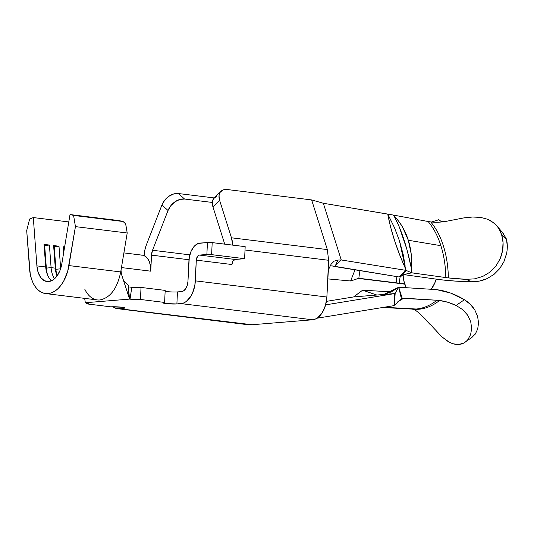 <?xml version="1.0" encoding="UTF-8"?>
<svg xmlns="http://www.w3.org/2000/svg" width="534" height="534" viewBox="0 0 534 534"><rect width="100%" height="100%" fill="white"/><g stroke="black" fill="none" stroke-linecap="round" stroke-linejoin="round"><path stroke-width="0.8" d="M431.272 289.281A29.076 17.549 -83 0 0 436.265 279.142L434.736 283.16L431.272 289.281M436.225 279.135A29.076 17.549 97 0 1 431.232 289.281L434.696 283.154L436.225 279.135M406.127 287.699A29.076 17.549 97 0 1 403.05 275.05L403.824 280.704L406.127 287.699M382.731 307.484L412.041 309.079A82.47 49.769 -83 0 0 416.2 309.019A82.47 49.769 -83 0 0 436.979 300.255A60.569 41.345 -128 0 1 439.562 300.495A82.376 49.715 97 0 1 412.695 309.139A82.376 49.715 -83 0 0 439.562 300.495A60.569 41.345 -128 0 1 456.083 305.455L464.393 299.728L450.703 293.099L437.079 289.742A72.684 49.615 52 0 0 433.982 289.455A72.684 49.615 -128 0 1 437.079 289.742A72.684 49.615 -128 0 1 464.393 299.728C468.785 302.364 472.27 305.802 474.846 310.027L477.616 316.422L478.537 322.91L477.716 328.924L475.373 333.91L471.902 337.421M412.101 309.079A82.47 49.769 -83 0 0 416.2 309.019A82.47 49.769 -83 0 0 436.979 300.255A60.569 41.345 -128 0 1 439.562 300.495L447.766 302.244L456.083 305.455L462.571 309.56L467.61 315.107L470.708 321.622L471.662 328.35L470.628 334.551L467.891 339.597C465.501 342.501 462.524 344.123 458.94 344.457A112.661 67.992 97 0 1 458.9 344.457A112.661 67.992 97 0 1 458.86 344.463C455.302 344.717 451.584 343.642 447.706 341.246L441.938 336.887L424.844 318.598L419.177 313.104L414.791 309.733L419.177 313.104L430.517 324.886M440.964 279.769A72.684 13.156 -1 0 1 437.913 279.369L404.125 274.663L437.913 279.369A72.684 13.156 -1 0 0 440.964 279.769A72.684 13.156 -1 0 0 471.395 281.758L455.375 281.098L440.964 279.769M502.134 232.016L506.492 239.152L501.653 234.8A112.661 67.992 97 0 1 501.673 234.853C503.208 239.773 503.515 245.019 502.594 250.6L500.211 258.656L495.952 266.025L489.985 272.126L482.656 276.492L474.526 278.861L466.269 279.335A60.569 10.96 -1 0 1 448.366 277.907A82.376 49.715 -83 0 0 430.664 221.897A60.569 42.293 139.4 0 0 447.839 221.009L464.139 217.845L472.603 217.024L480.62 217.398L487.796 219.314L493.85 222.912C497.481 225.929 500.078 229.874 501.64 234.746A112.661 67.992 97 0 1 501.653 234.8L506.492 239.152C507.58 243.938 507.574 248.951 506.459 254.184L503.909 261.74L499.711 268.629L494.023 274.376L487.108 278.614C482.002 280.864 476.762 281.905 471.395 281.758L479.392 281.078L487.108 278.614L494.023 274.376L499.711 268.629L503.909 261.74L506.653 253.236M396.081 282.793A72.684 1.135 6.3 0 1 399.265 283.187A70.261 42.406 97 0 1 400.186 276.605A70.261 42.406 -83 0 0 399.265 283.187A72.684 1.135 6.3 0 1 404.639 283.854L399.265 283.187A72.684 1.135 -173.7 0 0 396.081 282.793L359.249 278.321L396.081 282.793A70.368 42.466 -83 0 1 396.936 276.625A70.368 42.466 -83 0 0 396.081 282.793M438.534 219.814L431.639 222.004L438.534 219.814M391.983 282.526A60.569 0.941 6.3 0 1 404.732 284.155L391.983 282.526A60.569 0.941 6.3 0 0 389.326 282.206L358.361 278.434L389.326 282.206A60.569 0.941 6.3 0 1 391.983 282.526M128.467 289.602L129.195 297.872L121.345 273.835L129.568 299.107L85.32 302.731L84.666 298.373L85.32 302.731L85.707 302.785A7.756 0.768 2.7 0 1 88.31 303.486A7.756 0.768 2.7 0 1 86.702 303.873L110.865 306.843A7.756 0.768 2.7 0 1 121.725 307.21A7.756 0.768 2.7 0 1 124.742 307.964A7.756 0.768 2.7 0 1 123.134 308.352L123.18 307.424L123.134 308.352L124.682 307.858L121.725 307.21L110.865 306.843L86.702 303.873L88.277 303.405L85.32 302.731L129.568 299.107L128.087 284.956L123.421 280.21L128.974 285.97L128.087 284.956L128.147 285.844M416.2 309.019L384.073 307.264L416.2 309.019M399.926 299.888L395.654 304.253L392.704 305.855L316.989 318.224L392.704 305.855L394.292 305.288L394.419 304.066L394.446 305.201L395.654 304.253L401.381 298.746L398.865 287.245L399.312 289.321L398.651 287.372L395.193 293.093L394.419 304.066L394.392 293.633L325.627 304.867L394.866 293.546L398.738 287.232L433.982 289.455L398.738 287.232L383.953 294.441M411.56 267.647L411.514 268.782C412.181 258.643 411.113 249.138 408.303 240.267L411.213 254.037L411.56 267.647M399.425 240.68L405.593 268.869L399.626 254.805L394.699 240.914L390.654 227.29L387.724 214.081L323.33 203.26L341.246 259.965L335.339 265.758L341.246 259.965L323.33 203.26L311.636 199.916L327.335 249.585L328.604 260.278L245.019 249.999L328.604 260.278L327.956 274.002L328.924 268.762L331.093 264.21L334.164 261.139L337.902 260.051L341.246 259.965L405.873 270.344L405.593 268.869L406.287 270.464L411.147 272.614L411.467 269.31L412.061 272.874L445.823 277.573A82.47 49.769 -83 0 0 440.89 245.687L408.303 240.267L440.89 245.687A82.47 49.769 -83 0 0 428.101 221.503A60.569 42.293 139.4 0 0 430.664 221.897A82.376 49.715 97 0 1 448.366 277.907A60.569 10.96 -1 0 1 445.823 277.573A82.47 49.769 -83 0 0 440.89 245.687A82.47 49.769 -83 0 0 428.101 221.503L393.538 215.102L398.644 221.183L402.529 226.99L408.303 240.267C405.333 230.661 400.593 222.565 394.092 215.976L393.965 215.856M406.541 248.297L399.138 226.63L394.092 215.976C401.334 229.587 407.122 247.189 411.44 268.769A84.919 51.251 97 0 1 411.467 269.323A84.919 51.251 -83 0 0 411.44 268.769L407.589 252.148M358.855 278.267A72.824 43.948 97 0 1 359.956 270.631A72.824 43.948 -83 0 0 358.855 278.267L358.855 278.267M119.102 220.595L119.349 220.635A3.391 2.697 103.7 0 0 119.102 220.595L122.673 221.463L124.742 222.758L125.951 225.415L127.205 232.991L120.724 271.939L68.953 265.578A32.948 19.885 97 0 1 45.523 293.56A32.948 19.885 97 0 1 29.544 268.802L26.7 230.615L30.244 274.136L31.513 279.068L33.315 283.467L35.598 287.199L38.294 290.156L41.318 292.245L44.589 293.406L48 293.607L51.464 292.846L54.868 291.137L58.113 288.534L61.11 285.109L63.76 280.977L67.738 271.058L75.434 226.623L73.585 215.422L70.014 214.555L61.817 263.843A20.839 12.576 97 0 1 47.005 281.538A20.839 12.576 97 0 1 36.899 265.879L45.717 266.967A20.839 12.576 -83 0 0 51.578 280.744A20.839 12.576 97 0 1 47.259 274.296A20.839 12.576 97 0 1 45.717 266.967L36.899 265.879L33.302 217.565L29.624 219.027L26.7 230.615L29.624 219.027L33.302 217.565L68.793 221.93L33.302 217.565L36.899 265.879L38.141 272.373L40.724 277.513L44.342 280.704L48.567 281.565L52.913 280.003L56.858 276.191L59.948 270.584L61.817 263.843L70.014 214.555L119.102 220.595L70.014 214.555L73.585 215.422L122.673 221.463L73.585 215.422L75.434 226.623L127.205 232.991L75.434 226.623L68.953 265.578L120.724 271.939C117.226 288.6 110.244 297.945 99.771 299.974C110.244 297.945 117.226 288.6 120.724 271.939L121.024 270.117L121.345 273.835L121.024 270.117L127.205 232.991L125.79 224.721M54.548 278.741A20.839 12.576 97 0 1 51.084 267.627L55.302 268.148A20.839 12.576 -83 0 0 57.031 275.958A20.839 12.576 97 0 1 56.844 275.477A20.839 12.576 97 0 1 55.302 268.148L51.084 267.627L49.402 245.046L44.035 244.385L45.717 266.967L46.345 268.115L51.084 267.627A20.839 12.576 -83 0 0 54.548 278.741M45.523 293.56L97.295 299.928A32.948 19.885 -83 0 0 99.771 299.974A32.948 19.885 97 0 1 97.001 299.888A32.948 19.885 97 0 1 84.859 289.368M64.634 246.915L63.212 246.741L63.659 252.762L63.212 246.741L63.833 247.889L64.033 250.526L63.833 247.889L64.48 247.823L63.833 247.889L63.212 246.741L64.634 246.915M60.662 268.615L58.994 246.221L53.62 245.56L55.302 268.148L55.93 269.296L60.596 268.816L55.93 269.296A24.23 14.625 -83 0 0 57.085 275.884A24.23 14.625 97 0 1 55.93 269.296L55.302 268.148L53.62 245.56L54.248 246.708L55.93 269.296L54.248 246.708L58.994 246.221L60.662 268.615M122.673 221.463L123.741 221.864M125.517 224L124.742 222.758M53.62 245.56L58.994 246.221L54.248 246.708L53.62 245.56M47.706 275.39A24.23 14.625 97 0 1 46.345 268.115A24.23 14.625 -83 0 0 47.706 275.39M44.662 245.533L46.345 268.115L45.717 266.967L44.035 244.385L44.662 245.533L49.402 245.046L51.084 267.627L46.345 268.115L44.662 245.533L44.035 244.385L49.402 245.046L44.662 245.533M199.489 255.078L206.872 254.478L207.446 242.436L198.027 243.524L194.182 246.348L191.112 251.234L189.283 257.435L187.948 281.451L187.327 285.176L185.899 288.407L183.883 290.656L181.587 291.571L177.455 291.911L176.887 303.953L183.636 302.985L186.186 301.55L190.718 296.497L192.527 293.073L194.877 285.096L196.312 260.138L196.625 258.276L198.341 255.539L199.489 255.078L235.154 259.464A4.846 2.924 -83 0 0 231.976 264.524L196.312 260.138L231.976 264.524L233.004 261.046L235.154 259.464L199.489 255.078L210.443 254.524L244.605 258.69L235.154 259.464L244.605 258.69L211.624 254.638L212.192 242.596L245.173 246.648L244.605 258.69L245.173 246.648L211.01 242.483L200.056 243.037A16.961 10.233 97 0 0 188.929 260.746L187.948 281.451A9.692 5.847 97 0 1 181.587 291.571L177.455 291.911L176.887 303.953L181.019 303.612L312.564 319.786A21.807 13.156 -83 0 0 326.875 297.024L195.337 280.851L196.312 260.138A4.846 2.924 97 0 1 199.489 255.078M333.55 261.56L331.093 264.21L328.924 268.762L328.276 271.332L326.875 297.024L328.604 260.278L327.335 249.585L231.462 237.797A21.807 13.156 97 0 1 232.731 245.119L231.462 237.797L219.607 200.277L212.926 206.818L224.721 244.131L212.926 206.818L219.607 200.277L219.013 195.731L220.262 192.1L223.159 189.924L227.27 189.537L311.636 199.916L227.27 189.537A14.538 9.245 -134.4 0 0 220.936 191.306L214.254 197.854A14.538 9.245 45.6 0 0 212.926 206.818L212.332 202.279L213.58 198.641L216.484 196.465M393.611 215.502L393.191 215.035L428.101 221.503A60.569 42.293 139.4 0 0 430.664 221.897M439.035 222.171L447.839 221.009L464.139 217.845L472.603 217.024M405.493 274.189L411.447 272.74L406.234 270.444L399.712 276.879L405.439 274.202L411.741 272.821L445.823 277.573A60.569 10.96 179 0 0 448.366 277.907L466.269 279.335L471.395 281.758L466.269 279.335L474.526 278.861L482.656 276.492L489.985 272.126L495.952 266.025L500.211 258.656L501.646 254.665L502.594 250.6L503.048 242.476L501.673 234.853A112.661 67.992 97 0 0 501.653 234.8M507.3 246.501L506.492 239.152L503.081 233.184L496.58 225.568L498.529 228.145L501.64 234.746M487.796 219.314L490.993 220.902L495.746 224.66M220.936 191.306A14.538 9.245 -134.4 0 0 219.607 200.277L231.462 237.797L327.335 249.585L311.636 199.916L323.33 203.26L393.137 215.028L387.771 214.087L394.426 227.524M389.466 217.545L394.372 227.411L399.472 240.827L403.304 254.932L405.072 265.545M403.357 274.77L399.065 276.972L331.908 265.865L330.079 265.932M376.664 295.015L362.626 290.196L391.362 291.864L362.626 290.189L353.621 296.931L326.401 301.37L353.621 296.931M401.034 298.973L402.256 298.339L399.312 289.321L402.256 298.339L436.979 300.255L403.811 298.172L397.903 301.69M472.076 337.301L463.852 342.995L458.94 344.457A112.661 67.992 97 0 1 458.9 344.457L458.906 344.457A112.661 67.992 97 0 1 458.86 344.463L453.406 343.849M475.033 334.391L475.373 333.91M477.716 328.924L478.537 322.91L477.616 316.422L474.846 310.027L470.32 304.307L464.393 299.728L456.083 305.455M462.571 309.56L467.61 315.107L470.708 321.622L471.662 328.35L470.628 334.551M467.891 339.597L466.422 341.159M449.041 342.02L441.938 336.887L436.205 331.227M398.471 301.376L403.811 298.172L401.381 298.746L401.254 298.159L402.169 298.065A2.663 0.921 162.2 0 0 401.254 298.159L398.738 287.232L391.509 291.791C386.062 293.92 381.61 294.962 378.145 294.922M376.837 295.028L362.626 290.196L354.222 296.443M353.648 296.924L394.853 293.553L353.648 296.924M248.844 324.832L252.015 324.745L119.002 308.692L123.134 308.352L119.002 308.692A21.807 13.156 97 0 1 117.36 308.659A21.807 13.156 97 0 1 112.988 306.756L116.425 308.492L250.539 324.872A21.807 13.156 -83 0 1 248.897 324.839L117.36 308.659M195.337 280.851A21.807 13.156 97 0 1 181.019 303.612L312.564 319.786L252.015 324.745L312.564 319.786L315.173 319.158L317.723 317.723L322.256 312.67L325.473 305.401L326.875 297.024L195.337 280.851M131.791 287.232L130.036 299.153L129.568 299.107L140.455 299.474L164.612 302.444L163.07 302.938L166.027 303.586L176.887 303.953A7.756 0.768 2.7 0 1 168.237 303.806A7.756 0.768 2.7 0 1 163.003 302.831A7.756 0.768 2.7 0 1 164.612 302.444L165.18 290.403L141.023 287.432L140.455 299.474L164.612 302.444L165.18 290.403L141.023 287.432L140.455 299.474A7.756 0.768 2.7 0 1 130.036 299.153L131.791 287.232L129.789 287.092L131.791 287.232A7.756 0.768 -177.3 0 0 141.023 287.432M123.888 252.902L142.491 255.192A16.961 10.233 -83 0 1 144.133 255.626A21.807 13.156 97 0 1 146.423 244.766L144.861 250.039L144.133 255.626L146.997 257.722L149.186 261.273L150.481 265.912L150.755 271.179L151.516 255.145A9.692 5.847 97 0 1 152.53 250.259L168.036 210.496L170.833 205.677L174.952 201.805L179.778 199.476L184.557 199.035L178.449 193.535L173.663 193.976L168.844 196.305L164.719 200.177L161.922 204.996L146.423 244.766L161.922 204.996L168.036 210.496L161.922 204.996A14.538 10.68 132 0 1 178.449 193.535L214.174 197.927L178.449 193.535L184.557 199.035L212.318 202.446L184.557 199.035A14.538 10.68 -48 0 0 168.036 210.496L152.53 250.259L189.844 254.851L152.53 250.259L151.516 255.139L188.989 259.751L151.516 255.145L150.755 271.179A16.961 10.233 -83 0 0 144.133 255.626A16.961 10.233 -83 0 0 141.216 255.165M121.452 267.574L150.755 271.179L121.452 267.574M175.179 291.998L172.315 291.964M308.579 320.04L311.082 319.913L308.579 320.04M341.246 259.965L337.902 260.051L335.339 265.758L334.544 266.506L399.065 276.972L405.94 270.351L341.246 259.965M350.598 280.977L327.729 278.888L350.598 280.977L358.261 278.468L351.105 280.857M355.037 269.83L350.604 280.951L355.037 269.83M358.848 278.334L358.261 278.468L358.848 278.334M165.139 291.33A7.756 0.768 -177.3 0 0 177.455 291.911M86.702 303.873L86.748 302.945L86.702 303.873M335.339 265.758L334.544 266.506L331.908 265.865M334.164 261.139L337.902 260.051M207.446 242.436L206.872 254.478A3.391 0.334 2.7 0 1 211.624 254.638L212.192 242.596A3.391 0.334 -177.3 0 0 207.446 242.436M405.593 268.869L406.287 270.464L405.593 268.869C397.009 249.879 391.055 231.616 387.724 214.081L387.771 214.087M411.467 269.31L412.061 272.874L411.147 272.614L411.467 269.31M393.538 215.102L394.092 215.976L393.538 215.102M394.866 293.546L394.392 293.633L394.419 304.066L395.193 293.093M394.446 305.201L394.419 304.066L394.446 305.201M404.125 274.663L403.664 274.663M411.447 272.74L409.465 273.281L411.447 272.74M406.234 270.444L404.331 272.133L406.234 270.444M399.712 276.879L404.331 272.133L399.065 276.972L399.712 276.879M414.818 309.747L412.041 309.079M438.507 219.768L442.159 221.917M97.001 299.888L97.535 299.954"/></g></svg>
